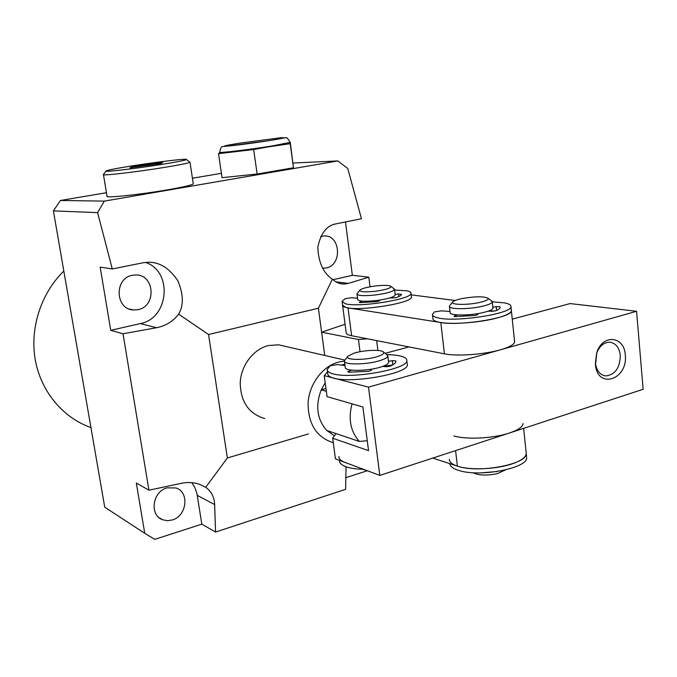 <?xml version="1.0" encoding="UTF-8"?>
<svg xmlns="http://www.w3.org/2000/svg" width="677" height="677" viewBox="0 0 677 677"><rect width="100%" height="100%" fill="white"/><g stroke="black" fill="none" stroke-linecap="round" stroke-linejoin="round"><path stroke-width="1.02" d="M218.527 153.671L253.672 149.541L257.125 174.023L222.039 177.67L218.527 153.671L219.746 152.782C219.61 153.273 225.009 152.884 235.934 151.623L290.213 143.685L290.238 142.212L293.471 167.778L290.213 143.685M325.188 382.843L321.228 389.842L326.322 391.272M333.262 442.733C316.548 437.308 308.145 424.09 308.069 403.077C309.22 384.011 322.54 366.257 338.508 362.085L344.39 361.095M367.264 440.727L359.369 441.455L326.737 430.454L334.43 435.802M326.737 430.454C317.022 419.266 315.186 405.735 321.228 389.842L325.959 388.53M131.152 166.034C115.962 168.471 107.592 170.122 106.044 170.985C103.632 172.373 136.475 168.514 162.548 164.291C177.247 161.896 185.219 160.314 186.454 159.535C188.443 158.173 156.522 161.964 131.152 166.034M189.678 161.964L190.009 162.209C188.731 163.081 180.167 164.824 164.325 167.422C136.195 172.026 100.746 176.13 103.446 174.539L106.027 171.01M103.471 174.7L107.017 196.212C104.402 198.353 139.8 194.671 167.794 189.78C183.56 187.013 192.056 185.041 193.275 183.848L193.241 183.619M359.369 441.455C350.5 431.469 348.063 418.936 352.032 403.847M63.816 271.037C40.882 293.505 29.627 328.43 35.322 360.113C41.094 391.797 63.105 417.794 90.938 427.585M320.593 236.603L324.021 235.96C340.489 234.53 342.57 265.189 326.28 267.965L322.641 268.194M132.43 275.285L135.764 274.964C154.737 274.38 156.725 306.41 138.023 309.643L133.547 309.973C115.115 309.609 114.024 278.12 132.43 275.285M167.007 487.855L175.952 487.956C189.704 492.018 186.894 516.077 172.237 519.978L167.227 520.698L162.446 519.691C149.202 515.095 152.579 491.426 167.007 487.855M285.423 346.387L278.492 344.788L268.363 345.549C253.342 349.239 240.97 365.436 240.208 382.801C240.648 401.943 248.84 413.867 264.775 418.555M253.672 149.541L290.188 142.881M257.125 174.023L293.471 167.778M112.28 268.972L97.606 212.629L53.398 210.894L104.732 507.166L144.743 533.324L136.322 483.056L148.932 490.19L123.019 333.778L110.74 330.325L100.154 267.102L112.28 268.972L142.855 262.811L148.221 262.253C159.552 262.024 169.402 268.168 177.789 280.684C183.535 294.216 183.814 305.369 178.626 314.136L208.567 334.523L318.393 308.221L324.74 355.467M208.567 334.523L227.362 457.99L205.715 487.296C211.3 491.223 214.279 496.977 214.651 504.56L215.565 532.037L201.831 524.159L196.897 493.381L194.925 487.668L191.828 482.659M308.484 433.906L227.362 457.99M360.029 351.71L358.463 339.499L321.609 332.187L345.067 324.232M332.974 279.728L352.353 275.319L368.813 277.164L370.023 286.794M368.813 277.164L348.393 283.384L343.967 284.061C339.719 284.018 335.851 282.394 332.365 279.186C323.301 273.085 318.452 262.456 317.818 247.291C320.703 233.057 326.906 225.221 336.418 223.782L361.459 218.73L347.75 168.48L337.848 160.931L104.317 201.12L60.448 200.477L106.441 192.717M318.393 308.221L332.365 279.186M293.056 163.022L337.848 160.931M192.429 178.212L221.404 173.329M144.743 533.324L154.728 539.366L201.831 524.159M97.606 212.629L104.317 201.12M53.398 210.894L60.448 200.477M352.353 275.319L345.498 221.946M346.057 466.749L345.634 489.327L215.565 532.037M345.854 477.666L366.655 470.947M178.626 314.136C173.058 321.372 165.713 325.891 156.599 327.702L123.019 333.778M148.932 490.19L181.529 483.285C187.647 482.007 193.622 482.346 199.436 484.283L205.715 487.296M110.74 330.325L140.291 323.598C168.962 318.495 173.1 271.477 145.563 262.397M186.454 159.535L190.009 162.209L193.275 183.848M160.745 163.529L162.708 162.582L148.534 164.223L132.235 166.821L129.815 167.828L160.745 163.529M132.353 167.541L132.235 166.821M148.728 165.45L148.534 164.223M358.463 339.499L367.383 338.805M376.666 340.616L377.901 350.458M462.306 298.515C475.635 296.306 484.258 296.247 488.176 298.354C488.692 299.75 485.527 301.189 478.681 302.661C466.275 305.293 449.858 304.768 452.795 301.934C453.92 300.723 457.093 299.581 462.306 298.515M491.248 300.715L492.255 301.934C491.773 303.524 487.939 305.082 480.755 306.613C466.961 309.55 448.318 309.254 449.401 306.241L449.723 305.598M492.881 307.815L492.924 308.179C492.45 309.812 488.616 311.395 481.44 312.943C467.663 315.897 449.029 315.524 450.103 312.435L449.443 306.605M505.507 469.914L497.341 473.629C486.729 475.787 478.622 475.482 473.011 472.707M497.553 471.463L481.102 472.876M369.1 471.395L362.94 469.33M386.432 354.299L387.828 355.984C387.591 357.405 385.196 358.869 380.652 360.376C367.509 364.861 343.019 365.131 344.39 360.9L347.876 356.212L353.8 353.233C363.752 349.975 381.98 349.281 383.563 352.167C384.333 353.487 382.395 354.917 377.741 356.466C365.715 360.536 343.772 360.274 347.876 356.212M388.556 361.831L388.623 362.339C388.386 363.786 386 365.275 381.464 366.799C368.33 371.343 343.865 371.546 345.219 367.213L344.458 361.4M392.609 364.928L385.408 366.062L387.574 366.706M351.558 370.133L347.699 371.775L348.799 372.198L368.627 371.343L371.402 370.336L370.624 369.295M407.215 363.82L407.326 364.751C408.891 373.932 347.326 384.401 331.789 377.487C328.997 376.446 327.66 375.168 327.778 373.653L327.346 370.412M387.041 354.646C393.176 354.765 398.051 355.332 401.647 356.356C405.193 357.405 406.919 358.793 406.809 360.511C408.358 369.557 346.751 380 331.222 373.23C328.43 372.206 327.093 370.945 327.211 369.456L330.291 365.732L337.391 364.573L344.999 365.546M382.649 366.392L385.738 366.722L390.113 366.139C393.786 364.548 395.707 363.033 395.884 361.594L395.791 360.892L392.347 360.68L388.488 361.29M526.562 456.476L526.257 453.573C525.927 457.195 521.4 460.563 512.675 463.677C496.791 469.347 469.753 470.481 457.381 466.14L432.764 458.084M523.126 423.506C522.762 426.865 518.193 430.039 509.409 433.018C493.423 438.442 466.267 439.796 453.895 435.903M625.269 354.976C628.248 379.213 598.079 389.96 595.455 365.072L596.902 352.235C602.945 333.693 624.406 336.139 625.269 354.976M595.405 362.906L595.498 363.701C596.784 371.021 600.22 375.092 605.805 375.921C615.181 374.728 620.014 367.856 620.31 355.323C619.227 347.377 615.664 343.011 609.613 342.198C603.909 342.35 599.602 345.972 596.691 353.047L595.405 362.906M389.148 366.443L388.767 365.538M327.541 371.885L324.215 375.617L327.05 396.629L362.897 406.987L368.542 450.637L332.661 438.239L335.437 458.845L379.814 475.398L368.508 387.134L636.558 311.285L643.15 389.283L379.814 475.398M324.215 375.617L368.508 387.134M341.403 365.081L344.821 364.167M385.128 353.326L408.959 346.92M512.252 319.138L570.119 303.575L636.558 311.285M336.029 433.585L332.661 438.239M514.545 341.123L514.63 341.893C514.182 344.534 509.485 347.157 500.548 349.772C484.267 354.528 456.806 356.466 444.417 353.834L351.625 335.733C347.876 334.971 346.057 333.896 346.142 332.483L342.638 305.623M514.63 341.893L511.38 310.743C510.907 313.096 506.168 315.507 497.163 317.978C480.763 322.48 453.192 324.647 440.803 322.506L348.012 307.883C344.271 307.273 342.452 306.342 342.57 305.09L342.156 301.942M411.167 294.859L455.156 300.495M374.914 291.305C364.548 292.312 359.529 291.914 359.868 290.128C361.848 288.461 367.154 287.065 375.777 285.931C384.308 285.025 389.377 285.195 390.967 286.439C390.79 288.224 385.441 289.849 374.914 291.305M393.836 288.614L394.564 289.485C393.193 291.592 386.745 293.429 375.21 294.986C363.854 296.12 357.769 295.764 356.965 293.936L359.868 290.128M395.207 294.749L395.241 295.028C393.879 297.195 387.439 299.056 375.913 300.605C364.565 301.722 358.488 301.341 357.676 299.454L357.007 294.216M457.483 314.898L454.047 316.244L455.299 316.591L475.246 315.457L477.776 314.636L476.667 313.789M492.264 301.849L504.399 302.856C508.876 303.711 511.059 304.946 510.949 306.563L511.38 310.743C512.709 318.046 455.367 326.898 438.188 321.998C434.516 321.11 432.755 319.933 432.899 318.478L432.501 315.067M510.949 306.563C512.261 313.747 454.876 322.59 437.697 317.809C434.033 316.946 432.264 315.795 432.417 314.365L434.448 311.919L441.328 310.845L449.993 311.479M488.041 311.217L495.581 310.845C498.45 309.677 499.964 308.568 500.117 307.527L499.787 306.571L492.797 307.003M495.826 310.751L491.417 311.42M362.737 301.163L359.267 302.365L360.147 302.602L377.064 301.612L379.552 300.859L379.018 300.199M411.362 296.484L411.421 297C412.742 303.11 358.285 311.742 345.6 307.383L342.57 305.09M394.623 290.001L407.131 290.848C409.788 291.44 411.066 292.252 410.981 293.302C412.285 299.302 357.794 307.917 345.118 303.668L342.088 301.417L345.16 298.675L351.338 297.745L357.515 298.218M389.597 298.007L395.96 297.677C399.498 296.458 401.359 295.341 401.529 294.334L398.609 293.962L395.173 294.461M526.672 457.559C528.17 467.959 481.025 477.344 459.751 470.718C453.463 468.933 450.137 466.58 449.782 463.652M523.634 428.372L526.257 453.573C527.747 463.872 480.568 473.231 459.285 466.698C452.634 464.828 449.308 462.34 449.308 459.234M363.608 469.347C356.474 469.169 350.728 468.34 346.353 466.851C341.699 465.201 339.397 463.102 339.448 460.563L339.414 460.326M345.795 462.696C341.149 461.071 338.847 458.998 338.898 456.476M272.01 145.978C249.128 149.685 217.359 153.425 219.653 152.19C221.413 144.624 222.158 147.248 224.781 146.274C229.782 146.173 252.03 143.312 268.651 140.706C283.705 138.26 287.573 137.296 280.244 137.812L240.284 143.059C225.323 145.462 221.024 146.477 227.387 146.105L268.625 140.706C285.77 137.998 284.272 137.516 285.889 137.854C286.396 136.872 287.81 138.387 290.12 142.39L272.01 145.978M197.286 495.403L214.651 504.56M335.927 281.844L348.393 283.384M140.291 323.598L156.599 327.702M290.103 142.288L290.205 142.982M348.697 372.198L348.562 371.199M395.884 361.62L395.791 360.892M392.855 364.793L392.347 360.68M457.381 466.14L455.587 450.62M444.417 353.834L440.803 322.506M351.625 335.733L348.012 307.883M454.842 316.565L454.758 315.804M499.939 308.035L499.787 306.571M496.622 310.404L496.207 306.486M360.156 302.602L360.071 301.942M398.914 296.509L398.609 293.962M219.746 152.782L219.67 152.3M344.737 360.079L278.492 344.788M162.446 519.691L159.002 517.6M133.547 309.973L129.079 308.949M323.682 268.244L322.599 268.134M340.133 283.587L343.967 284.061M488.176 298.354L492.12 301.375M492.255 301.934L492.924 308.179M489.564 310.658L489.632 311.318M452.795 301.934L449.689 305.649M383.563 352.167L387.582 355.154M387.828 355.984L388.623 362.339M385.315 365.284L385.492 366.697M407.326 364.751L406.809 360.511M595.498 363.701L595.455 365.072M603.892 375.566L605.805 375.921M596.691 353.047L596.902 352.235M392.305 297.085L392.44 298.168M394.564 289.485L395.241 295.028M390.967 286.439L394.463 289.087M411.421 297L410.981 293.302"/></g></svg>
